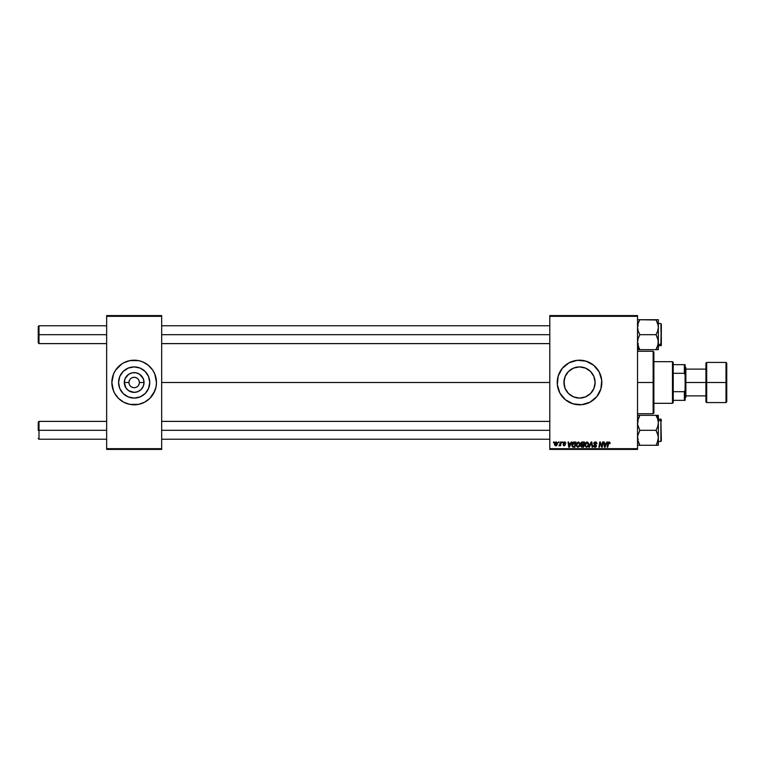 <?xml version="1.0" encoding="UTF-8"?>
<svg xmlns="http://www.w3.org/2000/svg" width="765" height="765" viewBox="0 0 765 765"><rect width="100%" height="100%" fill="white"/><g stroke="black" fill="none" stroke-linecap="round" stroke-linejoin="round"><path stroke-width="1.15" d="M134.162 366.913A15.587 15.587 0 0 0 119.474 377.298A15.587 15.587 0 0 1 134.162 366.913L140.129 368.099L145.187 371.484L148.563 376.533L149.749 382.5A15.587 15.587 0 0 1 134.162 398.087A15.587 15.587 0 0 1 118.585 382.5L119.77 376.533L123.146 371.484L128.204 368.099L134.162 366.913A15.587 15.587 0 0 1 148.85 377.298A15.587 15.587 0 0 0 134.162 366.913M119.474 387.702A15.587 15.587 0 0 0 134.162 398.087A15.587 15.587 0 0 1 119.474 387.702M134.162 377.298L132.173 377.69M131.274 378.178L130.48 378.818M129.84 379.612L129.056 381.486M127.707 403.853A22.309 22.309 0 0 0 129.811 404.379A22.309 22.309 0 0 1 127.707 403.853A22.309 22.309 0 0 0 129.811 404.379L138.513 404.379A22.309 22.309 0 0 0 140.626 403.853A22.309 22.309 0 0 1 138.513 404.379L144.681 402.17L149.94 398.269A22.309 22.309 0 0 0 153.832 393.019L156.041 386.851L156.471 382.5A22.309 22.309 0 0 1 134.162 404.809A22.309 22.309 0 0 1 113.555 373.97A22.309 22.309 0 0 0 113.555 391.03A22.309 22.309 0 0 1 111.862 382.519A22.309 22.309 0 0 0 113.555 391.03M127.679 403.844A22.309 22.309 0 0 1 123.643 402.17A22.309 22.309 0 0 0 127.679 403.844A22.309 22.309 0 0 1 118.412 398.288A22.309 22.309 0 0 0 121.788 401.051A22.309 22.309 0 0 1 118.412 398.288M154.779 391.03A22.309 22.309 0 0 0 155.85 387.702A22.309 22.309 0 0 1 154.779 391.03A22.309 22.309 0 0 0 156.471 382.519L154.769 373.961L152.713 370.107L148.314 365.259L142.701 361.893L138.513 360.621L129.811 360.621A22.309 22.309 0 0 0 127.707 361.147A22.309 22.309 0 0 1 129.811 360.621L123.653 362.83A22.309 22.309 0 0 1 127.679 361.157A22.309 22.309 0 0 0 123.643 362.83L121.769 363.958A22.309 22.309 0 0 0 118.412 366.712A22.309 22.309 0 0 1 121.788 363.949L115.62 370.107A22.309 22.309 0 0 1 118.374 366.741A22.309 22.309 0 0 0 115.611 370.117L113.555 373.961A22.309 22.309 0 0 1 114.492 371.991A22.309 22.309 0 0 0 113.564 373.951L111.862 382.5L113.555 391.039A22.309 22.309 0 0 0 114.492 393.009L114.492 393.019A22.309 22.309 0 0 1 113.564 391.049A22.309 22.309 0 0 0 114.492 393.009L114.492 393.019A22.309 22.309 0 0 0 118.374 398.259A22.309 22.309 0 0 1 115.611 394.883A22.309 22.309 0 0 0 118.374 398.259L123.653 402.17L129.811 404.379M128.96 382.5L124.293 382.5A9.878 9.878 0 0 1 134.162 372.622A9.878 9.878 0 0 1 144.04 382.5L143.285 386.277L141.143 389.481L137.939 391.623L134.162 392.378L128.683 390.714L125.957 387.989L124.293 382.5L125.039 378.723L128.683 374.286L132.24 372.813L136.094 372.813L139.651 374.286L143.285 378.723L144.04 382.5L139.373 382.5A5.202 5.202 0 0 0 134.162 377.298A5.202 5.202 0 0 0 128.96 382.5A5.202 5.202 0 0 0 134.162 387.702A5.202 5.202 0 0 0 139.373 382.5L144.04 382.5A9.878 9.878 0 0 1 134.162 392.378A9.878 9.878 0 0 1 124.293 382.5L128.96 382.5A5.202 5.202 0 0 1 134.162 377.298A5.202 5.202 0 0 1 139.373 382.5A5.202 5.202 0 0 1 134.162 387.702A5.202 5.202 0 0 1 128.96 382.5L129.352 384.489M140.655 403.844A22.309 22.309 0 0 0 144.681 402.17A22.309 22.309 0 0 1 140.655 403.844A22.309 22.309 0 0 0 149.921 398.288L154.769 391.039A22.309 22.309 0 0 1 153.841 393.009A22.309 22.309 0 0 0 154.769 391.049A22.309 22.309 0 0 1 153.841 393.009M595.113 382.5A15.587 15.587 0 0 1 579.535 398.087A15.587 15.587 0 0 1 563.948 382.5L565.134 376.533L568.51 371.484L573.568 368.099L579.535 366.913L585.493 368.099L590.551 371.484L593.927 376.533L595.113 382.5L593.927 388.467L590.551 393.516L585.493 396.901L579.535 398.087L573.568 396.901L568.51 393.516L565.134 388.467L563.948 382.5A15.587 15.587 0 0 1 579.535 366.913A15.587 15.587 0 0 1 595.113 382.5L594.845 379.622L595.113 382.5M586.019 403.844A22.309 22.309 0 0 0 601.835 382.5A22.309 22.309 0 0 1 579.535 404.809A22.309 22.309 0 0 1 557.226 382.5A22.309 22.309 0 0 0 557.331 384.671M557.331 384.69L559.865 393.019L565.383 399.741L573.062 403.844L581.716 404.695L590.044 402.17L596.777 396.653L600.879 388.974L601.73 380.31L599.205 371.981L593.688 365.259L586.009 361.157L577.346 360.305L569.017 362.83L562.294 368.348L558.192 376.026L557.331 384.69A22.309 22.309 0 0 0 586 403.853M161.673 382.5L549.796 382.5L161.673 382.5M549.796 449.418L637.532 449.418L637.532 448.673L549.796 448.673L549.796 316.328L637.532 316.328L637.532 448.673L637.532 315.582L549.796 315.582L637.532 315.582L637.532 316.328L549.796 316.328L549.796 315.582L549.796 448.673L637.532 448.673L637.532 449.418L549.796 449.418L549.796 448.673L549.796 449.418M562.227 441.979L562.103 442.725L562.658 442.725L562.772 441.979L562.103 442.725L562.658 442.725L562.772 441.979L562.103 442.725L562.227 441.979M558.584 441.979L558.45 442.725L559.005 442.725L559.119 441.979L558.45 442.725L559.005 442.725L559.119 441.979L558.45 442.725L558.584 441.979M579.43 446.464L577.881 447.257L579.43 446.464L580.138 444.169L578.35 441.912L576.504 443.174L576.169 445.756L577.68 447.238L579.612 446.215L580.042 443.375L578.455 441.921M571.245 441.979L570.604 443.404L568.758 443.404L568.586 441.979L568.041 441.979L568.749 447.19L569.409 447.19L571.828 441.979L570.604 443.404L568.758 443.404L568.586 441.979L568.041 441.979L568.749 447.19L569.409 447.19L571.828 441.979L569.409 447.19L568.749 447.19L568.041 441.979L568.586 441.979M582.385 441.979L580.998 443.002L581.534 444.656L580.855 446.291L581.534 447.104L583.59 447.19L584.47 441.979L582.385 441.979L584.47 441.979L582.385 441.979L580.884 443.604L581.534 444.656L580.817 445.918L581.534 447.104L583.59 447.19L584.47 441.979L583.59 447.19L581.534 447.104L580.817 445.918L581.457 444.618M589.442 447.19L588.859 447.19L591.135 441.979L588.859 447.19L589.442 447.19L591.393 442.725L592.081 447.19L592.626 447.19L591.823 441.979L591.135 441.979L591.823 441.979L591.135 441.979L588.859 447.19L589.442 447.19L591.393 442.725L592.081 447.19L592.626 447.19L591.823 441.979L592.626 447.19L592.081 447.19M610.154 443.059L609.418 441.95L608.165 442.371L607.171 447.19L607.716 447.19L608.51 442.859L609.389 442.629L609.562 443.604L610.154 443.059L609.083 441.912L607.812 443.375L607.171 447.19L607.716 447.19L608.338 443.499L609.055 442.524L610.107 443.537L608.969 442.524L607.716 447.19L607.171 447.19L607.812 443.375M599.98 444.14L599.454 447.19L598.899 447.19L599.779 441.979L600.353 441.979L601.854 446.387L602.571 441.979L601.854 446.387L600.353 441.979L599.779 441.979L598.899 447.19L599.454 447.19L600.171 442.772L601.663 447.19L602.237 447.19L603.126 441.979L602.571 441.979L603.126 441.979L602.571 441.979L601.854 446.387L600.353 441.979L599.779 441.979L598.899 447.19L599.454 447.19L600.171 442.772L601.663 447.19L602.237 447.19L603.126 441.979L602.237 447.19L601.663 447.19M606.865 441.979L606.224 443.404L604.379 443.404L604.207 441.979L603.662 441.979L604.369 447.19L605.038 447.19L607.448 441.979L606.224 443.404L604.379 443.404L604.207 441.979L603.662 441.979L604.369 447.19L605.038 447.19L607.448 441.979L605.038 447.19L604.369 447.19L603.662 441.979L604.207 441.979M595.361 441.912L594.204 442.323L593.726 443.566L595.859 446.148L594.797 446.636L593.994 445.574L593.458 445.899L594.386 447.162L596.021 446.894L596.346 445.373L594.271 443.298L595.466 442.524L596.968 443.671L596.604 442.39L595.361 441.912L593.726 443.442L595.887 445.909L594.988 446.645L593.458 445.632L594.979 447.257L596.432 445.871L594.271 443.394L595.323 442.524L596.968 443.671L595.361 441.912L593.736 443.289M587.931 446.636L586.535 447.257L588.084 446.464L588.792 444.169L587.004 441.912L585.158 443.174L584.823 445.756L586.334 447.238L588.256 446.215L588.696 443.375L587.109 441.921M565.88 443.193L565.096 441.988L563.537 442.352L563.461 443.547L564.866 444.761L564.293 445.364L563.04 444.685L563.805 445.766L565.402 444.867L563.91 442.715L564.761 442.409L565.88 443.193L564.589 441.912L563.308 443.012L564.809 444.532L564.293 445.364L563.04 444.685L564.274 445.832L565.402 444.761L563.853 442.964L564.56 442.39L565.306 442.983M573.54 442.074L574.276 441.979L572.861 442.438L572.038 443.738L571.952 445.995L572.822 447.066L574.936 447.19L575.816 441.979L573.434 442.103L571.828 445.058L572.975 447.123L574.936 447.19L575.816 441.979L574.936 447.19L572.975 447.114M556.145 441.912L555.046 442.447L554.472 443.853L555.438 445.804L556.681 445.469L557.341 444.236L557.264 442.61L556.145 441.912L554.453 444.255L555.715 445.832L557.427 443.423L556.145 441.912M560.669 441.979L560.123 444.513L558.919 445.699L560.162 444.981L560.028 445.766L560.573 445.766L561.214 441.979L558.919 445.699L560.162 444.981L560.028 445.766L560.573 445.766L561.214 441.979L560.573 445.766L560.028 445.766M553.573 441.979L553.449 442.725L554.003 442.725L554.118 441.979L553.449 442.725L554.003 442.725L554.118 441.979L553.449 442.725L553.573 441.979M106.651 449.418L161.673 449.418L161.673 448.673L106.651 448.673L106.651 316.328L161.673 316.328L161.673 448.673L161.673 315.582L106.651 315.582L161.673 315.582L161.673 316.328L106.651 316.328L106.651 315.582L106.651 448.673L161.673 448.673L161.673 449.418L106.651 449.418L106.651 448.673L106.651 449.418M112.818 388.974L114.492 393.019L118.393 398.269M134.162 404.809L136.352 404.695M134.162 360.191L131.982 360.305M586 361.147A22.309 22.309 0 0 0 557.226 382.5A22.309 22.309 0 0 1 579.535 360.191A22.309 22.309 0 0 1 601.835 382.5A22.309 22.309 0 0 0 586.019 361.157M588.065 361.893L587.405 361.625M570.996 403.107L571.474 403.298M594.625 378.599L593.994 376.696M593.516 375.625L592.626 374.056M591.909 373.024L590.79 371.723M589.853 370.824L588.543 369.782M587.424 369.065L585.961 368.309M584.718 367.802L583.15 367.343M581.83 367.085L580.205 366.932M578.856 366.932L577.231 367.085M575.911 367.343L574.343 367.802M573.1 368.309L571.637 369.065M570.518 369.791L569.208 370.824M568.271 371.733L567.161 373.024M566.435 374.056L565.555 375.615M565.067 376.696L564.446 378.579M564.235 379.545L564.235 385.455M564.446 386.421L565.067 388.304M565.555 389.385L566.282 390.695M567.161 391.976L568.271 393.267M569.208 394.176L570.518 395.209M571.637 395.935L572.574 396.442M572.583 396.452L573.1 396.691M574.343 397.198L575.911 397.657M577.231 397.915L578.856 398.068M580.205 398.068L581.83 397.915M583.15 397.657L584.718 397.198M585.961 396.691L587.424 395.935M588.543 395.218L589.853 394.176M590.79 393.277L591.909 391.976M592.626 390.944L593.516 389.375M593.994 388.304L594.625 386.401M113.555 373.97A22.309 22.309 0 0 0 111.862 382.481A22.309 22.309 0 0 1 134.162 360.191A22.309 22.309 0 0 1 156.471 382.5A22.309 22.309 0 0 0 154.779 373.97A22.309 22.309 0 0 1 155.85 377.298A22.309 22.309 0 0 0 154.779 373.97M155.505 376.026L154.769 373.961A22.309 22.309 0 0 0 153.841 371.991A22.309 22.309 0 0 1 154.769 373.951A22.309 22.309 0 0 0 153.841 371.991M153.832 371.981L153.832 371.981A22.309 22.309 0 0 0 140.655 361.157A22.309 22.309 0 0 1 144.681 362.83A22.309 22.309 0 0 0 140.655 361.157M140.626 361.147A22.309 22.309 0 0 0 138.513 360.621A22.309 22.309 0 0 1 140.626 361.147A22.309 22.309 0 0 0 138.513 360.621M129.811 360.621A22.309 22.309 0 0 0 127.707 361.147M127.679 361.157A22.309 22.309 0 0 0 118.412 366.712M118.374 366.741A22.309 22.309 0 0 0 113.564 373.951L114.492 371.981M142.701 361.893L140.636 361.157M120.009 365.259L119.512 365.68M111.967 380.31L111.862 382.5M125.632 403.107L127.688 403.844M148.314 399.741L148.812 399.32M156.366 384.69L156.471 382.5M149.749 382.5L148.563 388.467L145.187 393.516L140.129 396.901L134.162 398.087L128.204 396.901L123.146 393.516L119.77 388.467L118.585 382.5A15.587 15.587 0 0 1 134.162 366.913A15.587 15.587 0 0 1 149.749 382.5M142.826 369.543L140.129 368.099M121.205 373.846L119.77 376.533M125.508 395.457L128.204 396.901M147.119 391.154L148.563 388.467M139.373 382.5L138.972 380.511M138.494 379.612L137.843 378.818M137.059 378.168L135.176 377.394M129.84 385.388L130.48 386.182M131.274 386.832L133.148 387.606M134.162 387.702L136.16 387.31M137.059 386.822L137.843 386.182M138.494 385.388L139.268 383.514M600.372 443.537L600.238 443.021M600.448 443.786L600.171 442.772M601.854 446.387L602.017 445.154M604.637 445.316L604.78 446.617L605.211 445.555L604.78 446.617L605.211 445.555L604.78 446.617L604.637 445.316L604.723 445.966M605.928 444.006L605.211 445.555L605.928 444.006L604.455 444.006L605.928 444.006M609.055 442.524L609.562 443.604L609.055 442.524L608.366 443.365M596.968 443.671L596.432 443.738M594.271 443.394L595.323 442.524L596.289 442.973L595.323 442.524L596.432 443.576L595.132 442.533L594.271 443.394L596.423 446.014M594.405 443.853L596.432 445.871L595.17 444.36M596.413 446.148L596.117 446.789M595.792 447.056L595.113 447.248M594.979 447.257L593.458 445.746L593.994 445.574M593.697 446.597L593.458 445.899M593.994 445.699L594.988 446.645L594.013 445.89M595.878 446.072L594.988 446.645L595.887 445.909L594.988 446.645L595.887 445.909L594.988 446.645L595.887 445.909L593.726 443.442M595.686 445.44L594.759 444.895M591.575 444.082L591.393 442.725L590.953 443.786M586.65 447.248L584.737 444.934L587.004 441.912M585.76 446.32L585.321 445.45M588.256 444.14L587.654 446.072L586.554 446.645L585.292 445.287L586.965 442.524L588.247 444.398L588.18 443.566M582.251 447.19L581.534 447.104M580.817 445.918L581.534 444.656L580.893 443.451M581.534 444.656L580.884 443.604M582.079 442.017L581.419 442.361M582.27 442.619L581.429 443.7L582.375 444.35L581.486 443.958M581.429 445.498L582.538 444.953L581.362 445.899L583.14 446.578L582.213 446.578L581.524 445.326M581.658 445.173L583.418 444.953L583.14 446.578L583.418 444.953L581.754 445.106M583.819 442.591L583.523 444.35L581.429 443.614L583.523 444.35L583.819 442.591L582.806 442.591L583.819 442.591M581.448 443.413L582.117 442.658M564.876 442.438L565.335 443.337L564.56 442.39L563.853 442.964L565.402 444.761L564.274 445.832L563.04 444.685L564.293 445.364L564.866 444.838L563.308 443.012L564.589 441.912L563.308 443.012L563.585 443.7L563.308 443.012M564.666 442.39L563.853 442.964L565.402 444.867M564.56 442.39L563.968 443.298L565.402 444.761M564.226 445.354L563.585 444.618L564.293 445.364L563.585 444.618L564.293 445.364L564.809 444.532L563.958 443.968M564.293 445.364L564.866 444.838L564.369 444.197L564.866 444.838L564.293 445.364L564.866 444.838M565.259 442.82L564.771 442.409M569.017 445.316L568.835 444.006L569.16 446.617L569.017 445.316L569.16 446.617L570.308 444.006L569.59 445.555M568.835 444.006L570.308 444.006L568.835 444.006M573.635 447.19L573.052 447.143M572.679 446.999L571.99 446.129M573.434 442.103L574.276 441.979M572.842 446.397L572.402 444.561L573.023 446.492L572.363 445.087L575.165 442.591L574.486 446.578L573.53 446.578M572.727 443.537L574.066 442.61M573.023 446.492L573.702 446.578L573.023 446.492M573.157 442.964L572.775 443.442M572.402 444.561L572.717 443.547M579.899 442.992L580.119 443.757M579.985 445.373L580.09 444.886M577.996 447.248L576.083 444.934L578.35 441.912M576.093 444.675L576.217 443.901M579 446.072L577.9 446.645L579 446.072L577.9 446.645L576.628 444.991L578.311 442.524L579.593 444.398L578.063 446.636M577.116 446.32L576.667 445.45M557.417 443.145L557.283 442.658M556.499 445.613L555.82 445.832M554.606 445.087L554.472 444.542M555.648 445.354L555.017 443.958L555.887 445.345L554.998 444.255L555.744 445.364L556.891 443.48L555.983 442.409M555.113 443.49L555.409 442.839M556.748 444.369L556.394 445.048M556.872 443.786L556.136 442.39L556.824 444.082M555.6 442.619L556.318 442.409L554.998 444.255L555.744 445.364M560.162 444.981L559.282 445.832L560.162 444.981L559.282 445.832L559.521 445.211M586.554 446.645L586 446.502M569.16 446.617L569.103 445.966M574.467 442.591L575.165 442.591L574.486 446.578L573.702 446.578M577.9 446.645L577.346 446.502M556.318 442.409L556.882 443.298M146.545 363.949A22.309 22.309 0 0 1 152.723 370.117A22.309 22.309 0 0 0 146.545 363.949M152.723 394.883A22.309 22.309 0 0 1 146.545 401.051A22.309 22.309 0 0 0 152.723 394.883M138.513 404.379A22.309 22.309 0 0 0 140.626 403.853M155.505 388.974L154.769 391.039M112.818 376.026L113.555 373.961M148.85 387.702A15.587 15.587 0 0 1 134.162 398.087A15.587 15.587 0 0 0 148.85 387.702M38.996 334.688L38.996 325.766L38.996 334.688L106.651 334.688L38.996 334.688L38.996 343.609L38.996 334.688L38.25 334.688L38.996 334.688M38.25 326.512L38.25 342.873L38.25 326.512L38.996 325.766L106.651 325.766M161.673 334.688L549.796 334.688L161.673 334.688M38.996 430.312L38.25 430.312L38.25 422.127L38.25 430.312L38.996 430.312L38.996 439.234L38.996 430.312L106.651 430.312L38.996 430.312L38.996 421.391L38.996 430.312M549.796 430.312L161.673 430.312L549.796 430.312M638.909 349.653L656.035 349.653L637.532 349.653L639.846 349.653L638.909 347.874L639.846 349.653L637.532 347.654L639.846 349.653L638.182 346.038L637.532 342.175L638.173 338.331L639.846 334.688L656.035 334.688L657.699 338.312L658.349 342.175L657.699 346.019L656.035 349.653L656.963 347.874L656.035 349.653L658.349 349.653L656.963 349.653L658.349 349.653L658.349 327.21L657.699 331.063L656.035 334.688L639.846 334.688L638.173 331.054L637.532 327.21L638.173 323.356L639.846 319.732L638.182 319.732M657.699 319.732L656.035 319.732L658.349 319.732L657.699 319.732L658.349 319.732L658.349 327.21L658.349 319.732M660.874 325.029L661.323 343.963L661.323 324.551M661.323 324.006L661.323 343.963L660.874 345.847L660.874 344.346L658.349 344.346L660.874 344.346L661.323 323.987M656.179 319.99L639.846 319.732L638.909 321.51L639.846 319.732L656.035 319.732L657.699 323.366L658.349 327.21L657.699 331.063L656.035 334.688L658.177 340.205L657.967 345.111M657.795 323.652L658.349 327.21L658.349 349.653L657.699 349.653M637.694 344.126L638.067 345.704M638.842 347.731L637.532 342.175L638.173 338.331L639.846 334.688L638.173 331.054L637.532 327.21L638.173 323.356L639.846 319.732L638.909 319.732L639.846 319.732L638.842 321.654M661.323 343.963L661.323 345.378L661.323 343.963M656.456 348.888L656.035 349.653L656.963 349.653L656.035 349.653L658.177 344.116L656.963 347.874M657.374 322.447L657.967 324.274M656.963 319.732L656.035 319.732L658.177 325.249M637.694 349.653L638.182 349.653M639.397 348.85L638.976 348.018M637.924 345.158L638.077 345.732M637.857 324.456L637.704 325.202M658.177 344.145L658.015 344.929M656.035 349.653L656.322 349.136M638.173 323.366L638 323.93M639.693 349.395L639.368 348.792M638.909 445.268L656.035 445.268L657.699 441.654L656.035 445.268L657.699 445.268M658.177 420.855L658.349 417.346L656.035 415.347L657.699 418.962L658.349 422.825L657.699 426.669L656.035 430.312L639.846 430.312L637.694 424.795L637.694 420.893L639.846 415.347L656.035 415.347L657.804 419.297M661.323 439.579L660.874 420.654L660.874 439.971M658.349 441.462L660.874 441.462L660.874 420.654L658.349 420.654L660.874 420.654L660.874 419.153L661.323 440.994M656.475 416.15L656.963 417.126L656.035 415.347L658.349 415.347L638.182 415.347M658.254 421.391L658.177 420.874L658.254 421.391M639.416 416.112L638.182 418.962M638.077 441.348L638.909 443.49L637.694 439.741L637.694 435.83L639.846 430.312L656.035 430.312L657.699 433.946L658.349 437.79L656.963 443.49L658.349 437.79L658.349 415.347L657.699 415.347L658.349 415.347L658.349 417.346L656.035 415.347L656.504 416.208M638.182 445.268L637.694 445.268M656.456 444.503L656.963 443.49L656.035 445.268L639.846 445.268L637.694 439.741L637.694 435.83L639.846 430.312L637.694 424.795L637.694 420.893M658.349 445.268L658.349 422.825L657.699 426.669L656.035 430.312L658.177 435.84L658.349 445.268M661.323 419.622L661.323 421.037L660.874 419.153L658.349 419.153M658.005 440.554L658.177 439.76M657.699 415.347L658.177 415.347M657.957 419.842L657.795 419.268M656.963 415.347L656.179 415.605M656.504 444.417L656.035 445.268L656.963 445.268L656.035 445.268L656.963 443.49M639.693 445.01L637.694 439.76L638.507 442.553M638.287 418.646L638.909 417.126M639.846 415.347L638.909 415.347L639.846 415.347L639.55 415.864M637.704 439.799L637.905 440.726M657.871 441.07L657.699 441.635M658.254 439.234L658.177 439.722M653.138 382.5L653.884 382.5L653.884 352.015L653.884 412.985L653.884 382.5L653.138 382.5L653.138 351.269L653.138 382.5L637.532 382.5L653.138 382.5L653.138 413.731L653.138 382.5M672.473 361.682L673.219 362.428L673.219 364.656L673.219 362.428L672.473 361.682L653.884 361.682L672.473 361.682L672.473 403.318L653.884 403.318L672.473 403.318L672.473 361.682M673.219 402.572L672.473 403.318L673.219 402.572L673.219 400.344L673.219 402.572M673.219 373.301L673.219 391.699L673.219 364.656L673.219 373.301L684.369 373.301L685.115 375.06L685.115 389.94L684.369 391.699L673.219 391.699L673.219 400.344L673.219 391.699L684.369 391.699L684.369 400.344L685.115 400.344L685.115 389.94L685.115 400.344L684.369 400.344L684.369 391.699L685.115 389.94L685.115 364.656L673.219 364.656L684.369 364.656L684.369 373.301L684.369 364.656L685.115 364.656L685.115 375.06L684.369 373.301L673.219 373.301M673.219 400.344L684.369 400.344L673.219 400.344M726.004 382.5L726.004 362.428L726.004 382.5L726.75 382.5L726.75 363.165L726.75 401.835L726.004 402.572L726.004 362.428L726.75 363.165L726.75 382.5L706.678 382.5L706.678 362.428L706.678 382.5L726.004 382.5L726.004 402.572L726.004 382.5M705.932 382.5L705.932 363.165L705.932 382.5L706.678 382.5L706.678 402.572L705.932 401.835L705.932 382.5L685.861 382.5L685.861 367.63L685.861 382.5L705.932 382.5L705.932 401.835L705.932 363.165L706.678 362.428L706.678 382.5L705.932 382.5M685.115 382.5L685.861 382.5L685.115 382.5M685.861 397.37L685.861 382.5L685.861 397.37L685.115 398.116M706.678 382.5L706.678 402.572L706.678 382.5M726.75 382.5L726.75 401.835L726.75 382.5M161.673 325.766L549.796 325.766M38.25 342.873L38.996 343.609L106.651 343.609M161.673 343.609L549.796 343.609M106.651 439.234L38.996 439.234L38.25 438.488M549.796 439.234L161.673 439.234M549.796 421.391L161.673 421.391M106.651 421.391L38.996 421.391L38.25 422.127M638.268 343.609L637.532 344.355M658.349 323.538L660.874 323.538M658.349 345.847L661.323 345.397M638.268 325.766L637.532 325.029M638.268 421.391L637.532 420.645M638.268 439.234L637.532 439.971M637.532 351.269L653.138 351.269L653.884 352.015M637.532 413.731L653.138 413.731L653.884 412.985M685.115 366.884L685.861 367.63M705.932 369.113L685.861 369.113M726.004 362.428L706.678 362.428M726.004 402.572L706.678 402.572M705.932 395.888L685.861 395.888"/></g></svg>
